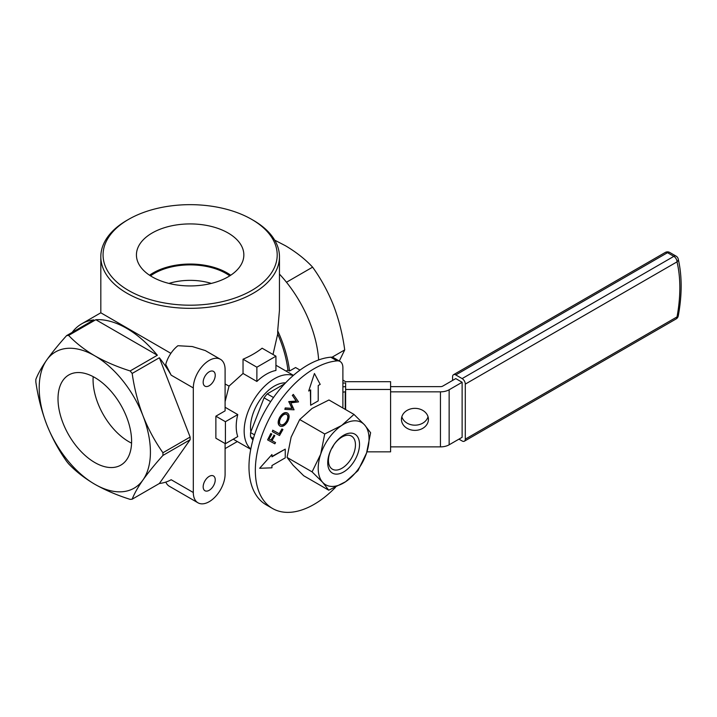 <?xml version="1.0" encoding="UTF-8"?>
<svg xmlns="http://www.w3.org/2000/svg" width="717" height="717" viewBox="0 0 717 717"><rect width="100%" height="100%" fill="white"/><g stroke="black" fill="none" stroke-linecap="round" stroke-linejoin="round"><path stroke-width="1.08" d="M333.808 444.916A17.979 10.379 -60 0 1 332.007 448.215L331.72 448.376M270.668 401.645L264.053 397.827L250.574 432.575L254.517 434.852M284.658 383.819L267.217 393.884L273.5 397.514M267.217 393.884A42.688 24.647 120 0 0 264.053 397.827M253.397 438.437L250.574 436.805L252.913 440.13M250.574 432.575A42.688 24.647 120 0 0 250.574 436.805M229.763 275.857A50.782 29.316 0 0 0 150.507 275.857M230.722 275.229A52.207 30.141 0 0 0 149.548 275.229M339.311 361.027L344.716 349.905C342.654 334.588 338.953 319.836 333.629 305.666C328.019 291.658 321.01 278.814 312.612 267.154C305.308 259.285 296.264 252.151 285.474 245.752L274.71 240.168M93.174 376.649A50.54 29.182 -120 0 0 131.57 443.151M286.477 282.247L312.612 267.154M344.716 349.905L332.025 357.236M215.871 416.192L225.407 421.704L225.407 443.715L215.871 438.212L215.871 416.192L225.093 410.868L225.093 369.596A22.469 12.969 -60 0 0 220.442 359.307A22.469 12.969 -60 0 0 203.126 365.329A22.469 12.969 -60 0 0 193.312 387.942L171.175 375.161L165.726 364.424A22.469 12.969 120 0 1 177.924 345.719L192.29 346.544L205.286 350.568L220.442 359.307M243.036 359.217A89.32 51.57 0 0 0 262.108 348.202L275.937 356.188L275.937 370.456A42.688 24.647 120 0 0 256.874 381.462L243.036 373.476L243.036 359.217L256.874 367.203L275.937 356.188M253.298 220.298L251.703 219.384A87.071 50.271 180 0 1 251.703 290.475A87.071 50.271 180 0 1 128.567 290.475A87.071 50.271 180 0 1 128.567 219.384A87.071 50.271 180 0 1 251.703 219.384L253.298 220.298A89.32 51.57 180 0 1 279.46 256.758A89.32 51.57 180 0 1 224.322 304.402A89.32 51.57 180 0 1 126.981 293.226A89.32 51.57 180 0 1 100.819 256.758A89.32 51.57 180 0 1 126.981 220.298L128.567 219.384M152.165 276.852A53.703 31.01 180 0 1 136.445 255.61A53.703 31.01 180 0 1 190.139 223.919A53.703 31.01 180 0 1 243.834 255.61A53.703 31.01 180 0 1 210.144 283.699A53.703 31.01 180 0 1 152.165 276.852M318.635 359.943A92.126 53.192 -120 0 0 279.46 274.1M286.137 371.128L287.929 370.097A89.876 51.893 -120 0 0 277.694 334.005L277.694 330.824A92.126 53.192 60 0 1 289.534 371.021L295.583 367.534L300.02 370.097M287.929 370.097L289.534 371.021M273.007 354.503L277.694 334.005M250.789 449.021A42.688 24.647 -60 0 1 253.002 401.296A42.688 24.647 -60 0 1 293.226 375.52M285.563 382.869A33.708 19.458 120 0 0 260.396 399.369A33.708 19.458 120 0 0 250.86 431.84M256.874 367.203L256.874 381.462M225.093 383.98L229.046 386.105L225.12 401.529M225.407 421.704L237.757 414.569A42.688 24.647 120 0 0 237.757 436.581L225.407 443.715M225.093 407.256L237.757 414.569M209.203 476.375A8.532 4.929 -60 0 1 213.469 475.954A8.532 4.929 -60 0 1 213.469 485.803A8.532 4.929 -60 0 1 204.937 490.733A8.532 4.929 -60 0 1 203.628 483.894A8.532 4.929 -60 0 1 209.203 476.375M209.203 371.8A8.532 4.929 -60 0 1 213.469 371.379A8.532 4.929 -60 0 1 213.469 381.229A8.532 4.929 -60 0 1 204.937 386.158A8.532 4.929 -60 0 1 203.628 379.32A8.532 4.929 -60 0 1 209.203 371.8M225.093 443.536L225.093 474.17A22.469 12.969 -60 0 1 215.288 496.782A22.469 12.969 -60 0 1 197.973 502.796A22.469 12.969 -60 0 1 193.312 492.516L193.312 387.942M162.938 452.741A89.876 51.893 60 0 1 162.938 455.42C154.98 464.266 148.32 472.44 142.97 479.96A78.646 45.404 -120 0 0 142.97 415.743C148.32 429.16 154.98 441.493 162.938 452.741L190.13 437.047A89.876 51.893 60 0 1 190.13 439.727L162.938 455.42M131.605 441.296A52.045 30.051 60 0 1 121.397 464.777A52.045 30.051 60 0 1 68.787 435.067A52.045 30.051 60 0 1 69.37 374.65A52.045 30.051 60 0 1 109.262 389.313A52.045 30.051 60 0 1 131.605 441.296M193.312 492.516L171.175 479.736A89.876 51.893 60 0 1 159.362 483.5L132.17 499.193C134.258 493.744 137.852 487.327 142.97 479.96A78.646 45.404 60 0 1 94.805 484.262A78.646 45.404 60 0 1 46.65 424.347A78.646 45.404 60 0 1 46.65 360.131A78.646 45.404 60 0 1 94.805 355.829A78.646 45.404 60 0 1 142.97 415.743C137.852 402.183 134.258 388.085 132.17 373.44L159.362 357.747L190.13 437.047M165.824 482.084A22.469 12.969 120 0 0 169.373 486.287L197.973 502.796M159.362 357.747A89.876 51.893 60 0 1 171.175 375.161M159.362 483.5L190.13 439.727M132.17 499.193A89.876 51.893 60 0 1 130.162 499.373C117.176 495.268 105.399 490.231 94.805 484.262C84.463 478.149 75.733 471.338 68.626 463.845A89.876 51.893 -120 0 1 66.618 461.345C58.66 450.097 52 437.764 46.65 424.347C41.541 410.787 37.938 396.689 35.85 382.044A89.876 51.893 -120 0 1 35.85 379.374C37.938 373.924 41.541 367.507 46.65 360.131C52 352.621 58.66 344.438 66.618 335.601A89.876 51.893 -120 0 1 68.626 335.422C75.733 342.914 84.463 349.717 94.805 355.829C105.399 361.807 117.176 366.844 130.162 370.949A89.876 51.893 60 0 1 132.17 373.44M72.13 332.419A89.876 51.893 60 0 1 81.648 323.86A89.876 51.893 60 0 1 93.81 319.899L66.618 335.601M68.626 335.422L95.818 319.719L157.355 355.247L130.162 370.949M95.818 319.719A89.876 51.893 60 0 1 157.355 355.247M277.694 330.824L279.46 310.246L279.46 256.758M243.036 373.476L229.046 386.105M170.888 353.347L100.819 312.791L100.819 256.758M168.943 283.421A44.938 25.946 180 0 1 211.327 283.421M286.45 414.166C288.198 415.466 288.234 417.778 286.567 421.13C284.586 424.231 282.579 425.423 280.544 424.688M286.89 421.309C284.9 424.419 282.892 425.602 280.867 424.876C279.128 423.586 279.065 421.282 280.688 417.948C282.704 414.82 284.73 413.619 286.773 414.345C288.512 415.645 288.557 417.966 286.89 421.309L286.567 421.13M310.667 405.239L318.223 400.875L318.223 385.522L320.194 384.384L314.44 373.494L308.695 391.025L310.667 389.887L310.667 405.239L310.344 390.066M285.572 408.107L292.222 408.403L289.014 402.013L296.372 401.072L292.599 395.667L293.316 394.395L298.55 401.887L290.851 402.837L294.078 409.801L284.846 409.38L285.249 407.919L292.222 408.403M287.49 413.064C289.614 414.686 289.659 417.545 287.616 421.65C285.16 425.531 282.668 427.036 280.132 426.167C277.999 424.572 277.936 421.721 279.944 417.626C282.417 413.682 284.936 412.158 287.49 413.064L287.176 412.884C284.613 411.979 282.104 413.494 279.63 417.446L279.944 417.626M271.833 434.045L271.116 433.66L267.593 439.888L274.844 443.814L275.543 442.577L271.994 440.659L274.817 435.667L274.1 435.273L271.277 440.265L269.009 439.037L271.833 434.045L271.116 433.66M282.928 429.51L279.522 435.533L272.281 431.607L272.989 430.352L279.531 433.902L282.229 429.133L282.928 429.51L282.229 429.133M285.249 457.858L285.249 449.138L271.949 456.81L271.949 454.533L259.644 468.282L271.949 467.816L271.949 465.539L285.249 457.858M308.695 391.025L314.44 373.494M285.249 407.919L284.846 409.38M291.9 408.224L289.014 402.013M288.691 401.834L289.157 401.762M288.834 401.574L296.372 401.072M296.049 400.884L292.599 395.667M292.285 395.479L293.316 394.395M280.132 426.167L279.818 425.988C277.685 424.383 277.622 421.533 279.63 417.446M270.802 433.48L267.593 439.888M269.018 439.028L271.277 440.265M270.954 440.086L274.1 435.273M273.777 435.094L274.817 435.667M271.994 440.65L275.543 442.577M272.989 430.352L272.281 431.607M272.666 430.173L279.531 433.902M279.218 433.722L281.915 428.945M271.949 454.533L259.644 468.282M285.249 449.138L271.949 456.442M342.887 408.009L342.887 367.651A13.48 7.779 120 0 0 340.091 361.485L333.737 357.81A13.48 7.779 120 0 0 330.734 357.2A83.064 47.958 120 0 0 259.043 423.03A83.064 47.958 120 0 0 266.186 504.822L272.541 508.487A83.064 47.958 120 0 0 335.502 487.327M340.091 361.485A13.48 7.779 120 0 0 337.089 360.875A83.064 47.958 120 0 0 265.398 426.696A83.064 47.958 120 0 0 272.541 508.487M342.887 392.396A3.307 1.909 180 0 1 345.227 391.84L345.227 409.362M345.639 386.651A31.405 18.131 0 0 0 342.887 386.822M342.887 380.091L345.639 381.686L390.586 381.686L390.586 389.465L345.639 389.465L345.639 382.986A31.405 18.131 0 0 0 342.887 383.147M345.639 389.465L345.639 409.604M366.943 451.844L390.586 451.844L390.586 389.465M390.586 386.651L440.444 386.651A3.307 1.909 180 0 0 442.792 386.087L455.77 378.594L462.124 382.269L449.147 389.761A12.297 7.098 180 0 1 440.444 391.84L390.586 391.84M390.586 446.879L440.444 446.879A12.297 7.098 0 0 0 449.147 444.8L462.124 437.307L462.124 382.269M401.457 419.355A13.48 11.006 0 0 1 414.937 408.349A13.48 11.006 0 0 1 428.425 419.355A13.48 11.006 0 0 1 414.937 430.37A13.48 11.006 0 0 1 401.457 419.355M428.04 416.765A13.48 11.006 0 0 1 414.937 425.181A13.48 11.006 0 0 1 401.843 416.765M452.588 380.431L452.588 376.766A4.49 2.59 60 0 1 453.52 374.704A4.49 2.59 60 0 1 455.77 374.928L462.124 378.594A4.49 2.59 -120 0 1 465.297 384.106L677.027 261.857A4.49 2.59 -120 0 0 673.846 256.354L667.491 252.689A4.49 2.59 -120 0 0 665.251 252.465L453.52 374.704M678.228 258.998A4.49 3.128 166.8 0 1 677.027 261.857A145.121 83.781 -60 0 1 677.027 316.905A4.49 1.918 10.5 0 0 678.273 315.883C682.127 294.848 682.109 275.893 678.228 258.998A4.49 4.49 0 0 0 676.095 256.139A4.49 2.59 120 0 0 673.846 256.354L462.124 378.594M458.943 439.145L462.124 440.973A4.49 2.59 -120 0 0 464.365 441.197A4.49 2.59 -120 0 0 465.297 439.145L465.297 384.106M322.677 482.344A35.949 20.757 -60 0 1 320.678 454.237A35.949 20.757 -60 0 1 341.624 425.513A35.949 20.757 -60 0 1 364.568 424.894A35.949 20.757 -60 0 1 366.566 453.001A35.949 20.757 -60 0 1 345.621 481.725A35.949 20.757 -60 0 1 322.677 482.344L312.083 471.867L320.678 454.237L324.72 433.982L341.624 425.513L353.983 414.417L364.568 424.894L370.617 432.745L366.566 453.001L357.98 470.639L345.621 481.725L328.718 490.195L322.677 482.344M357.962 453.234A22.469 12.969 -60 0 1 330.528 471.571A22.469 12.969 -60 0 1 342.368 436.053A22.469 12.969 -60 0 1 357.962 453.234M312.083 471.867L287.078 457.428L291.12 437.173L299.706 419.544L324.72 433.982M299.706 419.544L312.065 408.448L328.969 399.978L353.983 414.417M287.078 457.428L293.119 465.279L303.712 475.756L328.718 490.195M354.144 452.328A19.099 11.024 -60 0 1 332.401 469.196A19.099 11.024 -60 0 1 332.401 447.139A19.099 11.024 -60 0 1 351.5 436.115A19.099 11.024 -60 0 1 354.144 452.328M337.089 360.875L330.734 357.2M665.251 252.465A4.49 4.49 0 0 1 669.741 252.465A4.49 2.59 120 0 0 667.491 252.689L455.77 374.928M440.444 391.84L440.444 446.879M449.147 389.761L449.147 444.8M678.273 315.883A4.49 4.49 0 0 1 676.095 318.957A4.49 2.59 -120 0 0 677.027 316.905L465.297 439.145M293.432 375.35L275.937 365.24M250.744 449.29L233.24 439.189M100.819 312.791L81.648 323.86M237.327 441.547L225.093 448.609M669.741 252.465L676.095 256.139M676.095 318.957L464.365 441.197"/></g></svg>
